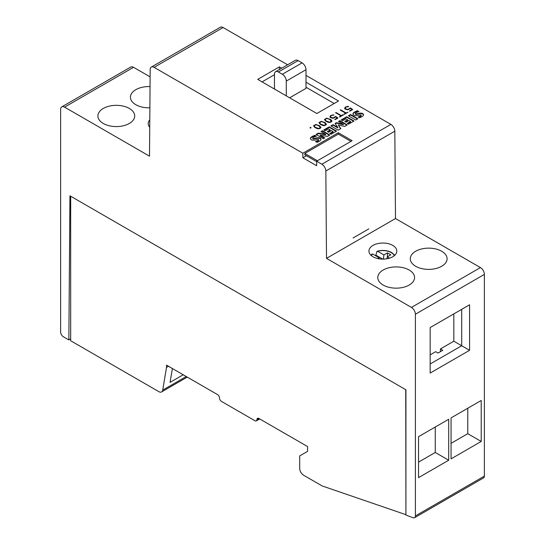 <?xml version="1.0" encoding="UTF-8"?>
<svg xmlns="http://www.w3.org/2000/svg" width="545" height="545" viewBox="0 0 545 545"><rect width="100%" height="100%" fill="white"/><g stroke="black" fill="none" stroke-linecap="round" stroke-linejoin="round"><path stroke-width="0.82" d="M409.179 270.027A18.394 10.621 0 0 0 383.162 270.027A18.394 10.621 0 0 0 377.78 277.541A18.394 10.621 0 0 0 383.162 285.049A18.394 10.621 0 0 0 409.179 285.049A18.394 10.621 0 0 0 414.568 277.541A18.394 10.621 0 0 0 409.179 270.027M441.702 251.252A18.394 10.621 0 0 0 415.685 251.252A18.394 10.621 0 0 0 410.296 258.766A18.394 10.621 0 0 0 415.685 266.273A18.394 10.621 0 0 0 441.702 266.273A18.394 10.621 0 0 0 447.091 258.766A18.394 10.621 0 0 0 441.702 251.252M150.045 86.587A18.394 10.621 0 0 0 135.821 89.673A18.394 10.621 0 0 0 130.432 97.187A18.394 10.621 0 0 0 135.821 104.695A18.394 10.621 0 0 0 149.882 107.787M129.315 108.448A18.394 10.621 0 0 0 103.298 108.448A18.394 10.621 0 0 0 97.909 115.962A18.394 10.621 0 0 0 103.298 123.47A18.394 10.621 0 0 0 129.315 123.47A18.394 10.621 0 0 0 134.704 115.962A18.394 10.621 0 0 0 129.315 108.448M149.793 119.9A13.938 8.046 0 0 0 148.192 123.64A13.938 8.046 0 0 0 149.739 127.319M373.018 245.393A13.938 8.046 0 0 0 368.931 251.082A13.938 8.046 0 0 0 373.018 256.77A13.938 8.046 0 0 0 392.727 256.77A13.938 8.046 0 0 0 396.808 251.082A13.938 8.046 0 0 0 392.727 245.393A13.938 8.046 0 0 0 373.018 245.393M323.376 138.709L316.025 134.465L318.334 133.13L325.631 134.302L320.971 131.611L322.47 130.745L329.814 134.99L327.429 136.366L320.188 135.235L324.786 137.892L323.376 138.709M325.631 134.302L325.631 134.758L318.334 133.586L316.42 134.69M318.334 133.586L318.334 133.13M329.418 135.214L322.47 131.202L321.366 131.836M322.47 131.202L322.47 130.745M324.398 138.117L320.188 135.691L320.188 135.235M332.995 124.669L337.846 127.476L335.059 123.477L336.456 122.673L343.343 124.28L338.5 121.487L339.937 120.663L347.281 124.907L344.624 126.44L338.261 124.941L340.836 128.62L338.207 130.146L330.856 125.902L332.995 124.669L332.995 125.125L331.251 126.133M337.846 127.476L337.846 127.925L332.995 125.125M343.343 124.28L343.343 124.737L336.456 123.129L335.284 123.804M336.456 123.129L336.456 122.673M346.886 125.132L339.937 121.119L338.895 121.719M339.937 121.119L339.937 120.663M340.611 128.756L338.261 124.941M355.756 120.009L348.412 115.772L350.558 114.532L357.901 118.769L355.756 120.009M357.506 119.001L350.558 114.988L348.807 115.996M350.558 114.988L350.558 114.532M359.509 117.781L358.099 116.964A8.114 4.68 0 0 0 360.872 115.704A1.226 0.709 0 0 0 361.158 115.254A1.226 0.709 0 0 0 361.158 115.199A0.613 0.354 0 0 0 360.742 114.927A2.766 1.594 0 0 0 359.564 115.049L357.649 115.472A4.38 2.527 180 0 1 355.027 115.595A3.025 1.751 180 0 1 353.099 114.498A3.72 2.146 180 0 1 352.962 113.932A3.72 2.146 180 0 1 353.514 112.801A13.25 7.65 180 0 1 357.411 110.758L358.917 111.63A10.771 6.22 0 0 0 356.212 112.652A3.066 1.771 0 0 0 355.388 113.319A0.77 0.443 0 0 0 356.43 113.919A48.001 27.713 0 0 0 358.964 113.36A4.217 2.432 180 0 1 361.567 113.217A2.841 1.642 180 0 1 363.433 114.266A3.44 1.989 180 0 1 363.549 114.777A3.44 1.989 180 0 1 362.99 115.86A10.11 5.838 180 0 1 359.509 117.781M358.617 117.264A8.114 4.68 0 0 0 360.872 116.16L360.872 115.704M360.872 116.16A1.226 0.709 0 0 0 361.158 115.704A1.226 0.709 0 0 0 361.158 115.656L361.158 115.302M358.392 111.78L357.411 111.214A13.25 7.65 0 0 0 353.514 113.258L353.514 112.801M353.514 113.258A3.72 2.146 0 0 0 352.983 114.157M357.411 111.214L357.411 110.758M355.388 113.769A0.77 0.443 0 0 0 355.558 114.252L355.558 113.796M355.558 114.252A0.886 0.511 0 0 0 356.43 114.375L356.43 113.919M356.43 114.375A48.001 27.713 0 0 0 358.964 113.816L358.964 113.36M363.529 115.009A3.44 1.989 0 0 0 363.433 114.723A2.841 1.642 0 0 0 361.567 113.673L361.567 113.217M361.567 113.673A4.217 2.432 0 0 0 358.964 113.816M363.433 114.723L363.433 114.266M344.767 121.453L347.635 119.798L345.911 118.796L342.628 120.697L341.252 119.9L346.681 116.766L354.025 121.01L348.596 124.144L347.281 123.381L350.564 121.487L348.895 120.527L346.027 122.182L344.767 121.453M345.162 121.685L347.635 120.254L347.635 119.798M341.647 120.132L346.681 117.223L346.681 116.766M346.681 117.223L353.63 121.235M347.676 123.613L350.564 121.944L350.564 121.487M327.307 131.536L330.175 129.88L328.444 128.886L325.161 130.78L323.784 129.989L329.214 126.856L336.558 131.093L331.128 134.227L329.814 133.47L333.097 131.57L331.428 130.609L328.56 132.265L327.307 131.536M327.695 131.767L330.175 130.337L330.175 129.88M324.18 130.214L329.214 127.305L329.214 126.856M329.214 127.305L336.163 131.318M330.209 133.695L333.097 132.026L333.097 131.57M316.965 142.347L315.555 141.53A8.114 4.68 0 0 0 318.328 140.269A1.226 0.709 0 0 0 318.607 139.813A1.226 0.709 0 0 0 318.607 139.765A0.613 0.354 0 0 0 318.191 139.493A2.766 1.594 0 0 0 317.013 139.615L315.099 140.038A4.38 2.527 180 0 1 312.483 140.16A3.025 1.751 180 0 1 310.548 139.064A3.72 2.146 180 0 1 310.418 138.491A3.72 2.146 180 0 1 310.97 137.367A13.25 7.65 180 0 1 314.86 135.323L316.373 136.196A10.771 6.22 0 0 0 313.661 137.211A3.066 1.771 0 0 0 312.837 137.878A0.77 0.443 0 0 0 313.879 138.484A48.001 27.713 0 0 0 316.42 137.926A4.217 2.432 180 0 1 319.023 137.783A2.841 1.642 180 0 1 320.882 138.832A3.44 1.989 180 0 1 320.998 139.343A3.44 1.989 180 0 1 320.446 140.426A10.11 5.838 180 0 1 316.965 142.347M316.066 141.829A8.114 4.68 0 0 0 318.328 140.726L318.328 140.269M318.328 140.726A1.226 0.709 0 0 0 318.607 140.269A1.226 0.709 0 0 0 318.607 140.222L318.607 139.861M315.841 136.345L314.86 135.78A13.25 7.65 0 0 0 310.97 137.824L310.97 137.367M310.97 137.824A3.72 2.146 0 0 0 310.439 138.723M314.86 135.78L314.86 135.323M312.837 138.335A0.77 0.443 0 0 0 313.007 138.818L313.007 138.362M313.007 138.818A0.886 0.511 0 0 0 313.879 138.941L313.879 138.484M313.879 138.941A48.001 27.713 0 0 0 316.42 138.382L316.42 137.926M320.978 139.575A3.44 1.989 0 0 0 320.882 139.288A2.841 1.642 0 0 0 319.023 138.239L319.023 137.783M319.023 138.239A4.217 2.432 0 0 0 316.42 138.382M320.882 139.288L320.882 138.832M302.85 153.227L338.329 132.742L352.125 140.705L316.645 161.191L316.645 165.741L302.85 157.778L302.85 153.227L154.112 67.355A5.573 3.216 -120 0 0 151.326 67.076A5.573 3.216 -120 0 0 150.175 69.59L149.514 156.183L64.569 107.14A5.573 3.216 -120 0 0 61.783 106.868A5.573 3.216 -120 0 0 60.631 109.416L60.631 331.987A3.904 2.255 -120 0 0 63.39 336.769L68.861 339.93L70.68 338.874M306.004 75.394L390.888 124.396A5.573 3.216 -120 0 1 394.825 131.188L395.486 218.538L353.112 243.002L326.503 258.364L325.842 171.014A5.573 3.216 -120 0 0 321.904 164.222L316.645 161.191M287.617 64.78L223.096 27.529A5.573 3.216 -120 0 0 220.309 27.25L151.326 67.076M306.004 82.22L338.527 100.995L316.843 113.51L257.717 79.372L279.401 66.858L281.704 68.193M310.902 127.332L310.902 128.055L309.962 127.871L310.902 127.332L309.962 127.741M321.223 121.331L325.093 122.605L326.462 124.355L325.896 125.003L324.221 125.65L322.81 125.493L320.351 124.383L318.982 122.625L321.223 121.331L319.036 122.789M332.981 114.872L333.935 115.056L331.66 115.431L330.536 116.269L330.876 117.393L333.315 117.904L335.693 116.419L337.948 118.047L335.121 119.675L334.739 119.45L337.178 118.047L335.7 116.903L333.274 118.258L330.468 117.611L329.909 116.971L330.468 115.676L332.981 114.872L330.468 115.901L329.909 116.971M340.611 109.817L346.021 112.938L348.023 112.229L344.399 114.321L344.011 114.103L345.632 113.162L340.223 110.042L340.611 109.817L340.421 110.158M347.703 106.37L348.657 106.554L348.248 106.793L346.382 106.929L345.257 107.767L345.605 108.898L348.037 109.402L350.415 107.924L352.669 109.545L349.849 111.173L349.461 110.955L351.9 109.545L350.421 108.401L347.996 109.763L345.189 109.109L344.631 108.469L345.189 107.174L347.703 106.37L345.189 107.406L344.631 108.469M335.979 112.495L341.388 115.615L343.009 114.675L343.398 114.9L339.767 116.998L339.378 116.773L341 115.84L335.591 112.713L335.979 112.495L335.788 112.829M326.687 118.183L330.549 119.45L331.646 120.391L331.919 121.201L331.36 121.848L329.677 122.496L328.274 122.339L325.808 121.228L324.439 119.478L326.687 118.183L324.5 119.641M315.766 124.485L319.636 125.752L321.005 127.51L320.44 128.157L318.757 128.804L317.353 128.647L314.894 127.53L313.525 125.779L315.766 124.485L313.579 125.943M318.437 125.514L315.916 124.791L314.049 125.868L315.303 127.326L318.614 128.504L320.48 127.428L318.437 125.514M314.049 125.868L315.303 127.55L317.708 128.62L319.506 128.477L320.48 127.428M320.944 127.571L318.805 125.5L315.766 124.71M329.357 119.205L326.837 118.483L324.97 119.559L326.217 121.017L329.534 122.196L331.401 121.119L329.357 119.205M324.97 119.559L326.217 121.249L328.621 122.318L330.427 122.169L331.401 121.119M331.864 121.269L329.725 119.198L326.687 118.408M343.2 115.015L341.388 115.84L335.979 112.72M341 115.84L339.576 116.889M348.364 106.725L347.703 106.595M352.492 109.647L350.415 108.148L348.732 109.436L346.824 109.627L345.605 109.123L345.142 108.183M351.9 109.545L349.658 111.064M347.833 112.338L346.021 113.169L340.611 110.049M345.632 113.162L344.208 114.212M333.635 115.227L332.981 115.097M337.771 118.149L335.693 116.65L334.01 117.931L332.103 118.129L330.876 117.625L330.42 116.678M337.178 118.047L334.937 119.566M323.9 122.359L321.373 121.637L319.513 122.714L320.76 124.171L324.077 125.35L325.937 124.274L323.9 122.359M319.513 122.714L320.76 124.396L323.165 125.473L324.97 125.323L325.937 124.274M326.407 124.423L324.261 122.353L321.223 121.562M170.06 382.372L183.222 374.776L170.06 382.372L172.377 368.515M168.487 366.267L166.511 367.405L162.71 390.125A5.573 3.216 -120 0 1 161.613 391.916L187.262 377.106M256.927 419.609L258.902 418.471A2.786 1.608 -120 0 0 257.506 418.328A2.786 1.608 -120 0 0 256.927 419.609A2.786 1.608 -120 0 1 256.354 420.883A2.786 1.608 -120 0 1 254.958 420.747L221.454 401.399A2.786 1.608 60 0 1 219.485 397.986A2.786 1.608 60 0 0 217.509 394.573L166.511 365.13L166.511 367.405M316.645 161.647L304.825 154.814L304.825 153.452L338.329 134.111L350.939 141.387M317.435 160.734L304.825 153.452M405.93 514.507L405.732 389.675M258.902 418.471L307.584 446.573L307.584 451.355L299.696 455.906L299.696 468.421A5.573 3.216 60 0 0 303.64 475.247L322.163 485.942L405.732 514.616M70.68 196.241L70.68 340.754L158.827 391.644A5.573 3.216 -120 0 0 161.613 391.916M451.062 443.344L467.774 433.691L467.774 408.246M418.54 462.119L435.257 452.466L435.257 427.021M448.699 460.225L418.54 477.638L418.54 436.674L448.699 419.262L448.699 460.225L435.257 452.466M469.586 304.791L469.586 350.306L430.169 373.066L430.169 327.552L469.586 304.791L461.704 309.342L461.704 345.755L430.169 363.965M469.586 350.306L453.822 341.204L453.822 313.893M430.169 354.856L435.687 351.675L438.057 353.037L442.785 350.306L440.421 348.943L440.442 351.661M414.581 517.716L483.565 477.89A3.904 2.255 -120 0 0 484.369 476.105L415.392 515.931A3.904 2.255 -120 0 1 414.581 517.716A3.904 2.255 -120 0 1 413.11 517.75L405.93 515.066L405.93 389.791L69.951 195.819L68.861 339.93M484.369 476.105L484.369 274.408A5.573 3.216 -120 0 0 480.431 267.581L411.448 307.407A5.573 3.216 -120 0 1 415.392 314.233L415.392 515.931M64.569 107.14L133.552 67.314A5.573 3.216 -120 0 0 130.766 67.042L61.783 106.868M133.552 67.314L150.12 76.879M395.486 218.538L480.431 267.581M368.876 233.9L353.112 243.002M326.503 258.364L411.448 307.407M368.836 228.873L353.071 237.974M440.421 348.943L453.822 341.204M467.774 433.691L481.215 441.45L451.062 458.863L451.062 417.899L481.215 400.486L481.215 441.45M338.329 132.742L338.329 134.111M306.399 155.727L302.85 157.778M306.004 87.227L334.187 103.495M279.401 66.858L279.401 69.522M262.056 81.879L274.469 74.713M286.295 95.872L286.295 81.082A5.573 3.216 -120 0 0 282.358 74.256L302.066 62.873L298.122 60.597A5.573 3.216 60 0 0 295.336 60.325L275.627 71.702A5.573 3.216 -120 0 0 274.469 74.256L274.469 89.046M282.358 74.256L278.413 71.981A5.573 3.216 -120 0 0 275.627 71.702M302.066 62.873A5.573 3.216 60 0 1 306.004 69.706L306.004 88.365L289.647 97.807M375.164 255.462A13.169 7.603 180 0 1 375.9 255.176L376.806 251.647L377.637 251.299L383.918 254.924L387.441 252.894L390.792 254.828L387.27 256.859L387.032 258.759M387.441 252.894L387.441 256.763M383.387 259.12L383.918 254.924M377.658 258.541L379.082 257.724L379.245 258.855M387.073 258.405L386.235 258.889M387.27 256.859L389.512 258.153M376.806 251.647L377.637 251.299A11.806 6.819 180 0 1 391.221 252.587A11.806 6.819 180 0 1 394.294 255.687M382.74 259.127L375.9 255.176M379.082 257.724L372.637 254.004L372.024 254.256M390.888 124.396L321.904 164.222M223.096 27.529L154.112 67.355M186.254 376.527L162.71 390.125M484.369 274.408L415.392 314.233M394.825 131.188L325.842 171.014M278.413 71.981L298.122 60.597M286.295 81.082L306.004 69.706M371.445 255.687A11.806 6.819 180 0 1 372.637 254.004M361.158 115.704L361.158 115.254M355.333 113.939L355.333 113.483M318.607 140.269L318.607 139.813M312.782 138.498L312.782 138.048M256.354 420.883L259.72 418.942M377.167 251.225C382.495 249.835 387.331 250.278 391.692 252.539L394.737 255.298M372.112 253.97L371.002 255.298"/></g></svg>

